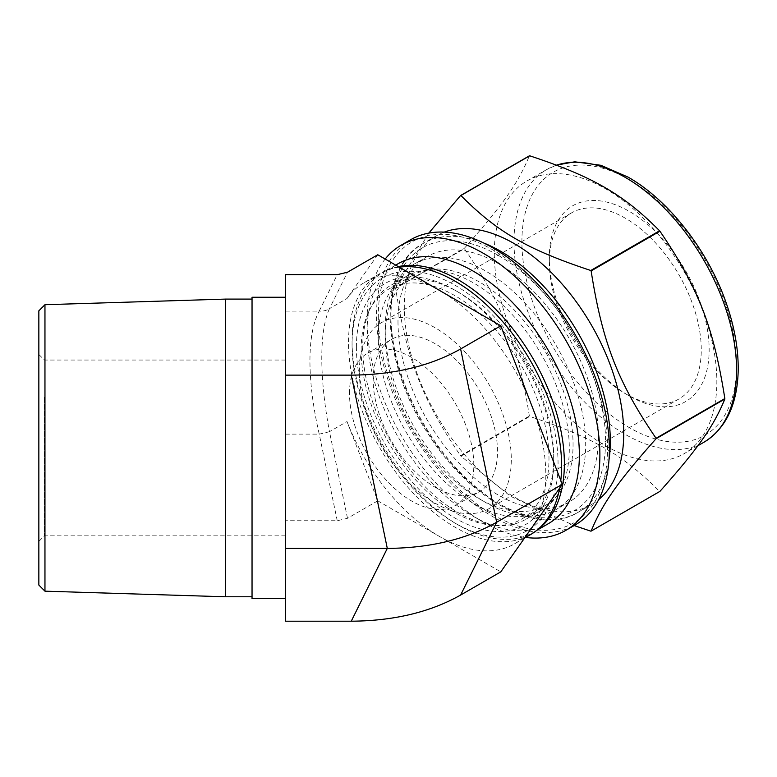 <?xml version="1.0" encoding="UTF-8"?>
<svg xmlns="http://www.w3.org/2000/svg" width="777" height="777" viewBox="0 0 777 777"><rect width="100%" height="100%" fill="white"/><g stroke="black" fill="none" stroke-linecap="round" stroke-linejoin="round"><path stroke-width="0.58" stroke-dasharray="3.88 2.91" d="M428.778 233.11L395.639 287.917L464.423 248.203C502.729 205.118 518.045 183.333 529.36 155.827M529.36 416.025C518.045 344.289 502.729 304.817 464.423 248.659L395.639 288.374C406.954 360.11 422.27 399.582 460.567 455.74L529.36 416.025A184.149 106.313 -120 0 0 529.7 416.443L460.916 456.167L510.402 496.212L574.135 525.553M590.782 531.147L659.576 491.423C623.445 454.992 592.812 437.305 529.7 416.443M410.625 239.743A164.637 95.056 -120 0 0 376.524 315.112A164.637 95.056 -120 0 0 448.387 480.798A164.637 95.056 -120 0 0 575.262 524.902M378.302 316.132A162.131 93.609 -120 0 0 492.939 514.695A162.131 93.609 -120 0 0 607.585 448.514A162.131 93.609 -120 0 0 492.948 249.951A162.131 93.609 -120 0 0 378.302 316.132L378.302 338.238A135.062 77.982 -120 0 0 473.805 503.651A135.062 77.982 -120 0 0 541.336 510.343A135.062 77.982 -120 0 0 541.336 354.39A135.062 77.982 -120 0 0 406.274 276.408A135.062 77.982 -120 0 0 378.302 338.238M444.269 232.109A155.147 89.578 -120 0 0 436.431 235.8A155.147 89.578 -120 0 0 404.302 306.818A155.147 89.578 -120 0 0 472.027 462.956A155.147 89.578 -120 0 0 591.579 504.526A155.147 89.578 -120 0 0 598.698 499.592M362.713 347.232A135.062 77.982 -120 0 0 421.668 483.158A135.062 77.982 -120 0 0 525.747 519.337A135.062 77.982 -120 0 0 553.719 457.507A135.062 77.982 -120 0 0 458.216 292.094A135.062 77.982 -120 0 0 390.685 285.412A135.062 77.982 -120 0 0 362.713 347.232M385.159 259.032A164.637 95.056 -120 0 0 367.055 320.58A164.637 95.056 -120 0 0 483.469 522.222A164.637 95.056 -120 0 0 525.65 537.441M398.145 263.704A150.126 86.674 -120 0 0 367.055 332.43A150.126 86.674 -120 0 0 473.212 516.297A150.126 86.674 -120 0 0 548.271 523.727M367.055 332.43L367.055 320.58M398.271 266.598A150.126 86.674 -120 0 0 383.148 272.358A150.126 86.674 -120 0 0 352.059 341.084A150.126 86.674 -120 0 0 458.216 524.951A150.126 86.674 -120 0 0 533.275 532.391A150.126 86.674 -120 0 0 538.179 529.166M352.059 344.726A145.658 84.101 -120 0 0 455.06 523.125A145.658 84.101 -120 0 0 558.061 463.665A145.658 84.101 -120 0 0 455.06 285.266A145.658 84.101 -120 0 0 352.059 344.726L352.059 341.084M356.4 347.232A139.52 80.555 60 0 1 455.06 290.277A139.52 80.555 60 0 1 553.719 461.159A139.52 80.555 60 0 1 455.06 518.113A139.52 80.555 60 0 1 356.4 347.232M385.207 336.072A132.828 76.69 -120 0 0 479.127 498.747A132.828 76.69 -120 0 0 545.541 505.332A132.828 76.69 -120 0 0 545.541 351.952A132.828 76.69 -120 0 0 412.713 275.262A132.828 76.69 -120 0 0 385.207 336.072L385.207 328.778A141.754 81.847 -120 0 0 485.44 502.398A141.754 81.847 -120 0 0 556.322 509.421A141.754 81.847 -120 0 0 556.322 345.736A141.754 81.847 -120 0 0 414.568 263.889A141.754 81.847 -120 0 0 385.207 328.778M361.14 349.971A132.828 76.69 -120 0 0 419.114 483.644A132.828 76.69 -120 0 0 521.474 519.23A132.828 76.69 -120 0 0 521.474 365.85A132.828 76.69 -120 0 0 388.646 289.161A132.828 76.69 -120 0 0 361.14 349.971M549.329 262.053A107.43 62.024 -120 0 0 625.291 393.628A107.43 62.024 -120 0 0 679.011 398.951A107.43 62.024 -120 0 0 679.011 274.893A107.43 62.024 -120 0 0 571.581 212.869A107.43 62.024 -120 0 0 549.329 262.053L549.329 257.498A113.015 65.249 -120 0 0 629.244 395.911A113.015 65.249 -120 0 0 709.158 349.767A113.015 65.249 -120 0 0 629.244 211.354A113.015 65.249 -120 0 0 549.329 257.498M494.279 253.049A157.381 90.87 -120 0 0 562.975 411.441A157.381 90.87 -120 0 0 684.255 453.603A157.381 90.87 -120 0 0 684.255 271.872A157.381 90.87 -120 0 0 526.874 181.002A157.381 90.87 -120 0 0 494.279 253.049M397.989 321.406A141.754 81.847 -120 0 0 459.867 464.063A141.754 81.847 -120 0 0 569.104 502.039A141.754 81.847 -120 0 0 569.104 338.354A141.754 81.847 -120 0 0 427.35 256.507A141.754 81.847 -120 0 0 397.989 321.406M349.495 393.376A87.898 50.748 60 0 1 367.696 353.137A87.898 50.748 60 0 1 455.604 403.885A87.898 50.748 60 0 1 455.594 505.38A87.898 50.748 60 0 1 387.859 481.837A87.898 50.748 60 0 1 349.495 393.376M373.174 379.7A87.898 50.748 60 0 1 391.375 339.462A87.898 50.748 60 0 1 479.273 390.209A87.898 50.748 60 0 1 479.273 491.715A87.898 50.748 60 0 1 411.538 468.162A87.898 50.748 60 0 1 373.174 379.7M359.362 371.727A107.43 62.024 60 0 1 381.614 322.552A107.43 62.024 60 0 1 489.044 384.576A107.43 62.024 60 0 1 489.044 508.624A107.43 62.024 60 0 1 406.254 479.846A107.43 62.024 60 0 1 359.362 371.727M285.528 621.202L285.528 274.679M377.758 500.825L439.277 536.344A150.689 86.995 -120 0 1 346.998 421.552L377.758 500.825L347.504 518.298L337.247 520.745L285.528 520.745M524.533 538.082L514.617 543.813A150.689 86.995 -120 0 1 439.277 536.344L500.786 571.862M337.247 520.745L319.23 434.12A16.744 1.505 -11.7 0 0 329.477 431.662L347.504 518.298M285.528 434.12L319.23 434.12C313.102 407.371 310.004 382.974 309.936 360.946C310.004 339.083 313.102 322.465 319.23 311.082A16.744 14.889 26.3 0 0 329.477 308.634C324.407 319.765 321.833 336.256 321.775 358.11C321.833 380.147 324.407 404.662 329.477 431.662L346.998 421.552M252.039 297.251L252.039 598.63M285.528 397.193L285.528 535.839L285.528 397.193M514.617 543.813A150.689 86.995 -120 0 0 531.546 528.098A150.689 86.995 -120 0 0 531.546 405.07A150.689 86.995 -120 0 0 439.277 290.277A150.689 86.995 -120 0 0 363.927 282.809A150.689 86.995 -120 0 0 346.998 298.514L329.477 308.634L347.504 272.222M377.758 254.759L346.998 298.514M399.252 267.171A150.689 86.995 -120 0 0 379.72 273.698A150.689 86.995 -120 0 0 348.504 342.676A150.689 86.995 -120 0 0 414.287 494.327A150.689 86.995 -120 0 0 530.4 534.693M559.634 488.141A150.689 86.995 -120 0 0 560.79 480.439M44.435 397.193L44.435 535.839L44.435 397.193M252.039 362.004L252.039 596.785L252.039 362.004M225.641 299.096L225.641 596.785M44.959 304.71L44.959 591.171M38.85 310.819L38.85 585.062M38.85 393.968L38.85 541.423L38.85 393.968M629.244 179.681A151.806 87.646 -120 0 0 536.285 311.936A151.806 87.646 -120 0 0 722.202 419.279A151.806 87.646 -120 0 0 629.244 179.681M556.623 165.142A157.381 90.87 -120 0 0 546.6 169.609A157.381 90.87 -120 0 0 514.005 241.657A157.381 90.87 -120 0 0 582.711 400.048A157.381 90.87 -120 0 0 703.981 442.21M483.721 242.997A155.147 89.578 -120 0 0 423.018 243.541A155.147 89.578 -120 0 0 390.88 314.568A155.147 89.578 -120 0 0 458.605 470.707A155.147 89.578 -120 0 0 578.166 512.276A155.147 89.578 -120 0 0 608.993 459.974M498.222 255.332A151.806 87.646 -120 0 0 405.264 387.577A151.806 87.646 -120 0 0 591.18 494.92A151.806 87.646 -120 0 0 498.222 255.332M285.528 311.082L319.23 311.082L337.247 274.679M406.274 276.408L390.685 285.412M541.336 510.343L525.747 519.337M473.805 503.651L492.939 514.695M473.212 516.297L483.469 522.222M395.697 265.112L383.148 272.358M536.596 530.468L533.275 532.391M455.06 523.125L458.216 524.951M458.216 292.094L455.06 290.277M553.719 457.507L553.719 461.159M479.127 498.747L485.44 502.398M412.713 275.262L388.646 289.161M545.541 505.332L521.474 519.23M625.291 393.628L629.244 395.911M526.874 181.002L546.6 169.609L556.517 165.103M697.824 445.765L684.255 453.603M436.431 235.8L423.018 243.541C376.185 268.036 380.448 363.248 429.322 435.674C470.677 500.776 538.607 536.771 578.166 512.276L591.579 504.526M427.35 256.507L414.568 263.889M569.104 502.039L556.322 509.421M455.594 505.38L479.273 491.715M367.696 353.137L391.375 339.462M571.581 212.869L381.614 322.552M679.011 398.951L489.044 508.624M379.72 273.698L363.927 282.809M285.528 360.042L44.435 360.042L38.85 354.458M285.528 535.839L44.435 535.839L38.85 541.423"/><path stroke-width="1.17" d="M659.916 231.196C698.212 287.354 713.529 326.826 724.844 398.562L656.06 438.277C617.754 382.119 602.437 342.647 591.122 270.92L659.916 231.196A184.149 106.313 -120 0 0 659.576 230.779L590.782 270.493C527.67 249.631 497.037 231.954 460.916 195.513L529.7 155.798C592.812 176.651 623.445 194.337 659.576 230.779M529.7 155.798A184.149 106.313 -120 0 0 529.36 155.827L460.567 195.542L428.778 233.11M574.135 525.553L590.782 531.147A184.149 106.313 -120 0 0 591.122 531.109C602.437 503.603 617.754 481.818 656.06 438.733L724.844 399.019C713.529 426.524 698.212 448.31 659.916 491.394L591.122 531.109M525.65 537.441A164.637 95.056 -120 0 0 565.792 530.37L575.262 524.902A164.637 95.056 -120 0 0 575.262 334.8A164.637 95.056 -120 0 0 410.625 239.743L401.155 245.211A164.637 95.056 -120 0 0 385.159 259.032M598.698 499.592A155.147 89.578 -120 0 0 591.588 325.369A155.147 89.578 -120 0 0 444.269 232.109M565.792 530.37A164.637 95.056 -120 0 0 565.792 340.268A164.637 95.056 -120 0 0 401.155 245.211M536.596 530.468L548.271 523.727A150.126 86.674 -120 0 0 548.28 350.378A150.126 86.674 -120 0 0 398.145 263.704L395.697 265.112M538.179 529.166A150.126 86.674 -120 0 0 537.567 366.763A150.126 86.674 -120 0 0 398.271 266.598M460.625 348.98C430.205 366.113 393.754 374.835 351.262 375.136L285.528 375.136L285.528 621.202L351.262 621.202C393.754 620.901 430.205 612.189 460.625 595.056L496.658 522.241L460.625 348.98L500.786 325.796L377.758 254.759L347.504 272.222L337.247 274.679L285.528 274.679L285.528 375.136M351.262 375.136L387.296 548.397C429.788 548.096 466.249 539.374 496.658 522.241L562.305 484.343L500.786 325.796M562.305 484.343L500.786 571.862L460.625 595.056M351.262 621.202L387.296 548.397L285.528 548.397M285.528 598.63L252.039 598.63L252.039 297.251L285.528 297.251M524.533 538.082L530.4 534.693A150.689 86.995 -120 0 0 559.634 488.141M560.79 480.439A150.689 86.995 -120 0 0 512.703 334.003A150.689 86.995 -120 0 0 399.252 267.171M252.039 596.785L225.641 596.785L225.641 299.096L252.039 299.096M44.959 304.71L38.85 310.819L38.85 585.062L44.959 591.171L44.959 304.71L225.641 299.096M556.517 165.103L574.727 161.801L600.815 165.278L628.088 177.127C669.172 200.398 708.556 251.272 726.485 303.817C734.828 327.972 738.713 350.786 738.15 372.29C736.907 405.565 725.514 428.865 703.981 442.21A157.381 90.87 -120 0 0 728.107 316.093A157.381 90.87 -120 0 0 625.291 177.409A157.381 90.87 -120 0 0 556.623 165.142M608.993 459.974A155.147 89.578 -120 0 0 500.592 251.224A155.147 89.578 -120 0 0 483.721 242.997M703.981 442.21L697.824 445.765M44.959 591.171L225.641 596.785"/></g></svg>
